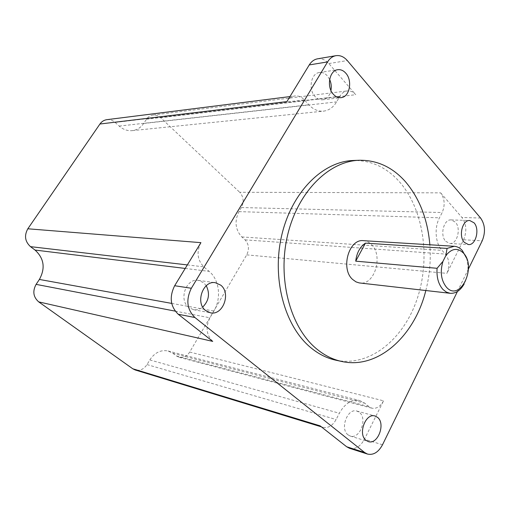 <?xml version="1.0" encoding="UTF-8"?>
<svg xmlns="http://www.w3.org/2000/svg" width="510" height="510" viewBox="0 0 510 510"><rect width="100%" height="100%" fill="white"/><g stroke="black" fill="none" stroke-linecap="round" stroke-linejoin="round"><path stroke-width="0.38" stroke-dasharray="2.55 1.91" d="M466.484 258.034C469.072 266.94 468.32 275.547 464.215 283.86M363.464 240.675C366.435 240.892 369.081 242.173 371.414 244.519C383.545 255.631 374.614 285.574 359.748 282.993M335.88 360.207C369.629 367.257 403.55 339.418 417.11 299.013C430.797 258.602 423.823 209.247 399.196 181.503C386.35 167.28 371.095 160.274 353.424 160.484M445.714 241.319L449.826 243.468C457.189 244.405 461.359 228.295 455.385 222.15L451.063 219.906C443.751 219.083 439.671 235.32 445.714 241.319M329.639 79.432L327.382 75.907C325.004 73.281 322.339 72.152 319.381 72.522C310.979 73.242 308.046 89.428 315.052 96.517C317.341 98.972 319.878 100.062 322.664 99.794C326.916 99.016 329.677 95.905 330.945 90.455M206.25 285.715L203.675 282.744L198.384 280.366C186.169 277.861 178.302 300.014 188.859 307.524L193.526 309.685C196.809 310.22 199.875 309.353 202.719 307.084M348.069 434.883L350.268 436.056C359.735 439.582 367.78 418.538 359.41 412.399L356.917 411.079C347.533 407.751 339.577 428.923 348.069 434.883M425.825 290.528C429.669 275.496 431.014 260.247 429.847 244.774M468.435 268.999L457.432 291.503M440.64 192.856L461.933 217.483C466.471 223.954 467.026 231.387 463.596 239.789L446.907 273.36C449.928 265.965 449.431 259.539 445.408 254.082L442.017 250.378C435.387 243.506 434.118 227.791 439.461 217.821L442.17 212.536C445.236 205.218 444.726 198.658 440.64 192.856L239.706 192.276C243.614 196.784 244.188 201.871 241.415 207.544L238.96 211.631C234.332 221.212 235.282 229.647 241.804 236.933L245.036 239.853C248.893 244.15 249.454 249.154 246.719 254.873L189.701 352.04C186.909 356.343 183.377 358.084 179.099 357.268L176.39 355.948L172.782 353.245L168.096 350.988C160.841 349.586 154.74 352.569 149.8 359.926L147.007 364.58C143.871 369.24 139.938 371.038 135.207 369.973M317.551 58.822C321.727 58.242 325.488 59.823 328.842 63.565L355.763 94.694C353.245 91.87 350.395 90.614 347.227 90.92C344.237 91.354 341.783 93.145 339.87 96.294L336.581 101.892C333.266 107.374 328.905 110.46 323.506 111.148C318.176 111.588 313.299 109.478 308.875 104.805L304.349 99.858C301.557 96.906 298.42 95.599 294.927 95.95C291.65 96.428 288.972 98.315 286.894 101.611M212.721 341.381C206.365 335.07 205.422 327.216 209.903 317.8L213.868 311.043C221.589 298.363 219.44 279.748 209.157 271.377L203.809 266.845C197.319 260.017 196.356 251.953 200.921 242.652M106.877 119.665C109.918 119.346 112.684 120.277 115.158 122.445L119.187 126.085C123.127 129.527 127.449 131.044 132.16 130.643C136.929 130.056 140.766 127.672 143.654 123.484L146.51 119.212C148.18 116.803 150.348 115.413 153.013 115.03C155.843 114.744 158.406 115.649 160.701 117.746L239.706 192.276M189.701 352.04L383.545 400.822L364.44 439.257C360.398 446.569 355.413 449.571 349.497 448.277M383.545 400.822C380.409 406.553 376.501 409.007 371.822 408.178L368.864 406.61L364.937 403.282L359.805 400.592C351.798 399.139 344.977 403.359 339.328 413.259L336.128 419.513C332.545 425.812 328.108 428.4 322.817 427.284L320.082 425.837M480.598 218.038L461.933 217.483M160.701 117.746L355.763 94.694M328.842 63.565L347.31 60.569M382.513 444.758L364.44 439.257M246.719 254.873L446.907 273.36M463.596 239.789L482.224 240.79M176.39 355.948L368.864 406.61M172.782 353.245L364.937 403.282M149.8 359.926L339.328 413.259M147.007 364.58L336.128 419.513M175.191 311.125L209.903 317.8M171.717 303.405L213.868 311.043M185.194 268.438L209.157 271.377M187.342 264.926L203.809 266.845M115.158 122.445L304.349 99.858M119.187 126.085L308.875 104.805M143.654 123.484L336.581 101.892M146.51 119.212L339.87 96.294M241.415 207.544L442.17 212.536M238.96 211.631L439.461 217.821M241.804 236.933L442.017 250.378M245.036 239.853L445.408 254.082M449.826 243.468L468.441 244.564M322.664 99.794L341.037 97.652M193.526 309.685L210.413 312.802M350.268 436.056L368.284 441.571M179.099 357.268L371.822 408.178M168.096 350.988L359.805 400.592M321.345 426.832L322.817 427.284M289.96 96.581L294.927 95.95M132.16 130.643L323.506 111.148M153.013 115.03L347.227 90.92M356.917 411.079L375.003 416.013M198.384 280.366L215.367 282.719M319.381 72.522L337.767 69.717M451.063 219.906L469.716 220.511"/><path stroke-width="0.76" d="M464.215 283.86C460.441 290.496 455.755 293.645 450.145 293.301L446.377 292.115L442.98 289.501C438.441 284.351 436.471 277.281 437.083 268.298L442.948 261.394C439.894 271.862 441.086 280.487 446.511 287.277C460.007 302.475 477.143 267.023 463.424 253.056C457.546 247.471 451.688 248.319 445.855 255.593L447.072 248.415L454.276 246.285C457.285 246.508 459.963 247.911 462.302 250.499L466.484 258.034M450.145 293.301L359.206 282.916L356.031 281.89L352.671 279.499C340.304 268.897 348.84 238.642 363.464 240.675L454.276 246.285M437.083 268.298L355.719 261.165L365.421 243.142C359.958 246.853 356.719 252.858 355.719 261.165M365.421 243.142L447.072 248.415M429.847 244.774C427.68 219.255 419.469 198.148 405.208 181.439C392.362 167.114 377.088 160.057 359.384 160.261C329.077 161.064 298.012 191.518 287.685 234.829C277.236 278.071 289.929 326.362 315.837 348.253C323.856 355.068 332.482 359.473 341.713 361.462C378.101 369.686 414.719 335.848 425.825 290.528M359.384 160.261L353.424 160.484C323.168 161.287 292.198 191.511 281.922 234.479C271.518 277.383 284.191 325.31 310.054 347.061C318.061 353.838 326.668 358.218 335.88 360.207L341.713 361.462M464.329 242.377L468.441 244.564C475.804 245.514 480.006 229.073 474.045 222.806L469.716 220.511C462.404 219.683 458.286 236.264 464.329 242.377M333.374 94.286C335.676 96.798 338.232 97.92 341.037 97.652C349.605 97.161 352.799 80.701 345.818 73.204C343.428 70.514 340.75 69.347 337.767 69.717C329.313 70.437 326.33 87.006 333.374 94.286M330.945 90.455C331.64 86.636 331.2 82.958 329.639 79.432M205.696 310.603L210.413 312.802C222.947 315.817 231.291 293.123 220.722 285.141L215.367 282.719C203.012 280.168 195.018 302.921 205.696 310.603M202.719 307.084C208.928 300.76 210.107 293.639 206.25 285.715M366.078 440.379L368.284 441.571C377.789 445.122 385.898 423.581 377.508 417.346L375.003 416.013C365.581 412.654 357.555 434.335 366.078 440.379M321.345 426.832L135.207 369.973L132.753 368.762L38.709 301.882L212.721 341.381L178.226 314.243C170.327 306.453 169.141 296.947 174.662 285.721L191.346 288.265L327.579 61.914L309.251 64.929C311.419 61.487 314.179 59.447 317.551 58.822L335.943 55.679C332.552 56.317 329.766 58.395 327.579 61.914M191.346 288.265C185.742 299.797 186.934 309.551 194.922 317.52L178.226 314.243M364.663 452.536L367.487 454.059L349.497 448.277L346.685 446.766L364.663 452.536L194.922 317.52M367.487 454.059C373.435 455.353 378.445 452.255 382.513 444.758L457.432 291.503M335.943 55.679C340.151 55.099 343.938 56.731 347.31 60.569L480.598 218.038C485.131 224.636 485.673 232.222 482.224 240.79L468.435 268.999M38.709 301.882C33.271 297.062 32.404 291.229 36.102 284.37L39.391 279.448C45.53 268.183 44.083 258.385 35.037 250.053L30.485 246.642C24.964 241.536 24.078 235.588 27.827 228.786L99.934 124.013L286.894 101.611L309.251 64.929M174.662 285.721L200.921 242.652L27.827 228.786M346.685 446.766L320.082 425.837L132.753 368.762M99.934 124.013C101.707 121.527 104.021 120.073 106.877 119.665L289.96 96.581M442.948 261.394L445.855 255.593M36.102 284.37L175.191 311.125M39.391 279.448L171.717 303.405M35.037 250.053L185.194 268.438M30.485 246.642L187.342 264.926"/></g></svg>
